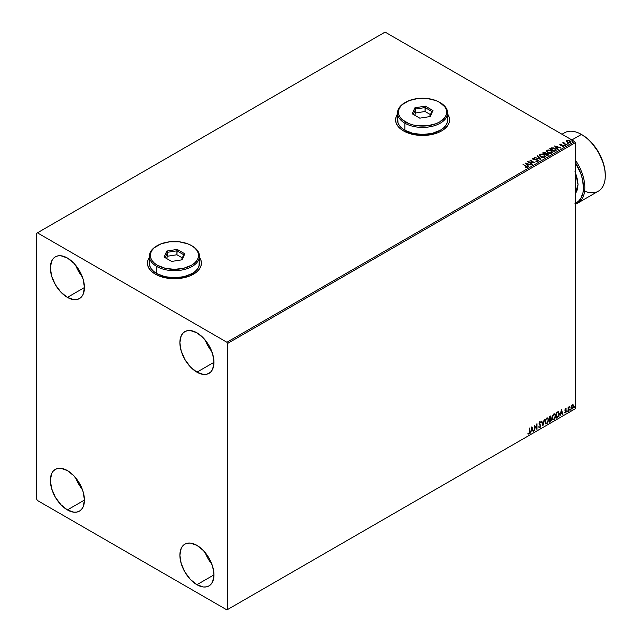 <?xml version="1.0" encoding="UTF-8"?>
<svg xmlns="http://www.w3.org/2000/svg" width="642" height="642" viewBox="0 0 642 642"><rect width="100%" height="100%" fill="white"/><g stroke="black" fill="none" stroke-linecap="round" stroke-linejoin="round"><path stroke-width="0.96" d="M149.361 257.514A26.996 15.585 0 0 0 147.435 263.22M149.49 257.177L147.949 260.098L147.435 263.14L147.949 266.181L149.49 269.102L151.985 271.799L155.34 274.158A26.996 15.585 180 0 1 147.435 263.14A26.996 15.585 180 0 1 149.361 257.354M397.51 114.244A26.996 15.585 0 0 0 395.584 119.95M397.639 113.907L396.098 116.828L395.584 119.869L396.098 122.911L397.639 125.832L400.135 128.528L403.489 130.896A26.996 15.585 180 0 1 395.584 119.869A26.996 15.585 180 0 1 397.51 114.083M205.207 552.618A24.099 13.915 -120 0 0 211.82 564.061L208.056 558.604L205.207 552.618M196.925 584.71A24.099 13.915 60 0 1 181.18 563.467A24.099 13.915 60 0 1 184.872 544.159A24.099 13.915 60 0 1 196.925 545.347L203.45 550.611L208.979 558.075L212.671 566.589L213.971 574.871L196.925 584.71L190.401 579.445L184.872 571.99L181.18 563.467L179.88 555.194L181.18 548.404L182.753 545.917L184.872 544.159L187.456 543.196L190.401 543.084L196.925 545.347A24.099 13.915 60 0 1 212.671 566.589A24.099 13.915 60 0 1 208.979 585.905L206.395 586.86L203.45 586.981L196.925 584.71L213.971 574.871L212.671 581.652L211.098 584.148L208.979 585.905A24.099 13.915 60 0 1 196.925 584.71M75.684 265.29A24.099 13.915 -120 0 0 82.288 276.734L78.525 271.277L75.684 265.29M67.394 297.382A24.099 13.915 60 0 1 51.649 276.14A24.099 13.915 60 0 1 55.348 256.832A24.099 13.915 60 0 1 67.394 258.02L73.918 263.284L79.448 270.747L83.139 279.262L84.439 287.544L67.394 297.382L60.878 292.118L55.348 284.663L51.649 276.14L50.349 267.866L51.649 261.077L53.222 258.59L55.348 256.832L57.924 255.869L60.878 255.757L67.394 258.02A24.099 13.915 60 0 1 83.139 279.262A24.099 13.915 60 0 1 79.448 298.578L76.863 299.533L73.918 299.653L67.394 297.382L84.439 287.544L83.139 294.325L81.566 296.821L79.448 298.578A24.099 13.915 60 0 1 67.394 297.382M205.207 340.067A24.099 13.915 -120 0 0 211.82 351.519L208.056 346.062L205.207 340.067M196.925 372.167A24.099 13.915 60 0 1 181.18 350.925A24.099 13.915 60 0 1 184.872 331.609A24.099 13.915 60 0 1 196.925 332.805L203.45 338.069L208.979 345.524L212.671 354.047L213.971 362.329L196.925 372.167L190.401 366.903L184.872 359.448L181.18 350.925L179.88 342.643L181.18 335.862L182.753 333.375L184.872 331.609L187.456 330.654L190.401 330.542L196.925 332.805A24.099 13.915 60 0 1 212.671 354.047A24.099 13.915 60 0 1 208.979 373.363L206.395 374.318L203.45 374.43L196.925 372.167L213.971 362.329L212.671 369.11L211.098 371.598L208.979 373.363A24.099 13.915 60 0 1 196.925 372.167M75.684 477.833A24.099 13.915 -120 0 0 82.288 489.284L78.525 483.819L75.684 477.833M67.394 509.925A24.099 13.915 60 0 1 51.649 488.69A24.099 13.915 60 0 1 55.348 469.374A24.099 13.915 60 0 1 67.394 470.57L73.918 475.834L79.448 483.29L83.139 491.804L84.439 500.086L67.394 509.925L60.878 504.66L55.348 497.205L51.649 488.69L50.349 480.409L51.649 473.627L53.222 471.132L55.348 469.374L57.924 468.419L60.878 468.299L67.394 470.57A24.099 13.915 60 0 1 83.139 491.804A24.099 13.915 60 0 1 79.448 511.12L76.863 512.075L73.918 512.196L67.394 509.925L84.439 500.086L83.139 506.867L81.566 509.363L79.448 511.12A24.099 13.915 60 0 1 67.394 509.925M36.714 233.231L36.714 499.299L37.397 500.479L226.923 609.9L575.288 408.769L227.605 609.507L227.605 343.43L575.288 142.701L575.288 408.769L575.288 142.701L574.606 141.521L226.923 342.25L37.397 232.829L385.08 32.1L574.606 141.521L385.08 32.1L36.714 233.231L36.714 499.299L37.397 500.479L226.923 609.9L227.605 609.507L227.605 343.43L226.923 342.25L37.397 232.829L36.714 233.231M571.3 406.073L571.019 408.368L571.982 409.131L573.306 407.702L573.555 405.447L572.584 404.709L571.3 406.073L570.939 407.702L572.287 409.002L573.635 406.153L573.274 404.925L572.287 404.829L571.3 406.073M568.491 409.765L569.414 406.627L568.491 407.686L568.491 407.092L568.13 407.309L568.13 411.329L569.414 406.627L568.491 407.686L568.491 407.092L568.13 407.309L568.13 411.329L568.491 409.765M564.759 412.798L565.522 412.91L566.188 411.955L566.228 410.864L565.249 409.933L566.075 409.339L565.995 408.657L564.896 409.973L565.923 411.53L564.759 412.798L565.522 412.91L566.292 411.297L565.249 409.933L566.292 408.866L565.586 408.705L564.888 410.166L565.923 411.53L564.759 412.798L565.522 412.91M557.168 412.148L556.445 412.565L556.445 418.078L558.371 416.794L559.359 414.194L558.58 411.731L556.445 412.565L556.445 418.078L557.553 417.436L556.445 417.765L557.553 417.436L559.383 413.697L558.299 411.691L557.168 412.148M549.343 422.179L550.78 421.224L551.358 420.012L551.245 418.672L550.676 418.44L551.117 417.18L550.684 416.08L549.343 416.666L549.343 422.179L550.298 421.625L551.422 419.411L550.676 418.44L551.117 417.003L550.017 416.273L549.343 416.666L549.343 422.179M542.923 425.887L544.512 419.459L542.955 424.539L541.792 421.024L541.391 421.256L542.923 425.887L544.512 419.459L542.955 424.539L541.792 421.024L541.391 421.256L542.923 425.887M534.601 430.686L534.601 426.585L536.985 429.313L536.985 423.8L536.616 428.126L534.232 425.389L534.232 430.902L534.601 426.585L536.905 429.362L536.985 423.8L536.616 428.126L534.232 425.389L534.601 430.686M529.401 431.849L529.209 433.189L527.997 434.008L528.896 434.12L529.674 432.965L529.77 427.965L529.401 431.849L528.888 433.559L527.997 434.008L528.896 434.12L529.77 431.689L529.401 428.182L529.401 431.849M531.905 426.729L530.38 433.125L531.271 430.846L532.611 430.076L533.101 431.552L533.502 431.328L531.905 426.729L530.38 433.125L531.271 430.846L532.611 430.076L533.101 431.552L533.502 431.328L531.905 426.729M539.649 421.81L540.845 422.364L539.922 421.963L539.063 423.744L540.532 425.903L539.866 427.227L539.119 426.737L538.823 427.187L539.898 427.773L540.885 425.967L539.432 423.511L539.81 422.613L540.556 422.869L540.845 422.364L539.697 422.131L539.111 424.153L540.524 426.103L539.866 427.227L539.119 426.737L538.823 427.187L539.898 427.773L539.144 427.716M544.938 421.987L545.973 423.985L547.594 423.046L548.605 420.093L547.907 417.95L546.326 418.343L545.042 420.943L545.692 423.889L546.783 423.8L548.613 419.844L547.859 417.926L546.751 418.022L544.938 421.987M552.04 417.894L553.067 419.892L554.688 418.945L555.699 416L555.001 413.857L553.428 414.242L552.136 416.851L552.794 419.788L553.877 419.699L555.707 415.743L554.953 413.825L553.853 413.921L552.04 417.894M561.397 409.708L559.872 416.104L560.755 413.817L562.095 413.047L562.593 414.531L562.986 414.299L561.461 409.668L559.872 416.104L560.755 413.817L562.095 413.047L562.593 414.531L562.986 414.299L561.397 409.708M566.966 411.618L567.4 411.779L567.504 411L567.271 411.899M569.783 409.989L570.216 410.15L570.313 409.379L570.088 410.27M574.365 407.341L574.807 407.501L574.903 406.723L574.67 407.622M566.284 141.32L568.676 142.733L570.73 142.059L570.008 140.775L567.632 140.157L566.284 140.831L567.159 142.235L570.305 142.5L570.77 141.842L569.855 140.686L568.258 140.173L566.693 140.413L566.284 141.32L566.693 140.413M563.475 142.933L566.453 144.651L564.045 143.166L563.941 142.147L563.475 142.933L562.593 142.853L566.453 144.651L564.141 143.254L563.941 142.147L563.475 143.254L563.54 142.235M562.191 146.577L563.62 146.352L563.604 145.606L560.643 145.036L560.37 144.57L561.196 144.161L560.113 144.225L559.76 144.771L560.354 145.293L563.122 145.726L562.304 146.569L563.804 146.023M550.346 148.438L549.624 148.856L554.399 151.608L556.261 150.244L555.587 148.96L553.484 147.957L551.47 147.925L549.624 148.856L554.399 151.608L556.285 150.051L555.009 148.575L551.655 147.885L550.346 148.438M546.053 153.534L545.483 152.611L542.53 152.957L547.297 155.709L548.629 154.818L548.027 153.727L546.053 153.454L544.625 152.298L542.53 152.957L547.297 155.709L548.693 154.57M540.877 159.417L537.691 155.741L537.298 155.974L539.753 158.734L534.577 157.547L540.933 159.385L537.691 155.741L537.298 155.974L539.753 158.734L534.577 157.547L540.877 159.417M532.555 164.224L529.008 162.169L534.938 162.843L530.172 160.091L533.358 162.354L527.419 161.68L532.555 164.224L529.008 162.169L534.938 162.843L530.172 160.091L533.358 162.354L527.419 161.68L532.555 164.224M526.97 167.586L526.175 166.118L522.949 164.256L526.576 166.88L525.517 167.787L526.97 167.586L527.138 166.784L522.949 164.256L525.758 166.302L526.48 167.305L525.517 167.787L527.299 167.466M199.493 257.354A26.996 15.585 180 0 1 201.419 263.14A26.996 15.585 180 0 1 184.76 277.537A26.996 15.585 180 0 1 155.34 274.158L159.433 276.1L169.159 278.427L179.696 278.427L189.422 276.1L196.877 271.799L199.365 269.102L200.906 266.181L201.419 263.14L200.906 260.098L199.365 257.177M447.643 114.083A26.996 15.585 180 0 1 449.577 119.869A26.996 15.585 180 0 1 432.909 134.274A26.996 15.585 180 0 1 403.489 130.896L412.244 134.274L417.308 135.157L427.845 135.157L437.579 132.83L441.664 130.896L445.026 128.528L447.522 125.832L449.055 122.911L449.577 119.869L449.055 116.828L447.522 113.907M525.092 163.02L528.334 166.655L528.735 166.43L527.692 165.259L529.032 164.488L531.456 164.858L525.092 163.02L528.334 166.655L528.735 166.43L527.692 165.259L529.032 164.488L531.456 164.858L525.092 163.02M532.708 158.927L532.98 158.325L533.237 159.457L537.314 160.115L537.458 161.286L535.853 161.254L537.747 161.335L538.317 160.669L537.691 159.906L533.398 159.096L534.706 158.261L532.892 158.381L533.061 159.344L537.45 160.203L537.514 160.933L535.853 161.254L537.972 161.238L538.317 160.741M540.532 156.889L543.806 157.587L545.058 157.13L545.459 156.303L543.959 154.634L540.869 154.04L539.264 154.995L540.532 156.889L544.857 157.258L545.467 156.383L544.175 154.754L539.81 154.377L539.224 155.268L540.532 156.889M547.626 152.788L550.908 153.494L552.561 152.202L551.053 150.533L547.971 149.947L546.358 150.894L547.626 152.788L551.951 153.165L552.561 152.282L551.277 150.653L546.912 150.284L546.318 151.167L547.626 152.788M554.584 145.999L557.826 149.634L558.219 149.401L557.184 148.238L558.524 147.459L560.939 147.829L554.64 145.959L557.826 149.634L558.219 149.401L557.184 148.238L558.524 147.459L560.939 147.829L554.584 145.999M564.583 145.341L565.377 145.18L564.495 144.931M567.4 143.72L568.194 143.559L567.303 143.31M571.99 141.071L572.784 140.911L571.894 140.662M449.577 119.95A26.996 15.585 0 0 0 447.643 114.244M449.577 119.869L449.055 116.988L447.522 114.067M397.639 114.067L396.098 116.988L395.584 120.03M201.419 263.22A26.996 15.585 0 0 0 199.493 257.514M201.419 263.14L200.906 260.259L199.365 257.33M149.49 257.33L147.949 260.259L147.435 263.3M527.291 167.393L526.175 166.43L526.97 167.899M525.405 163.373L531.094 165.066L525.405 163.373M527.692 165.58L528.551 166.535L527.692 165.58M526.271 163.983L527.363 165.203L528.39 164.609L527.363 165.203L526.271 163.67L528.39 164.296L527.363 164.89L526.271 163.983M527.989 162.009L533.358 162.667L527.989 162.009M530.075 160.46L534.377 162.835L530.075 160.46M529.008 162.49L532.282 164.376L529.008 162.49M537.314 160.115L537.458 160.965M537.458 161.286L537.314 160.428L537.699 160.965M532.98 158.325L534.706 158.574L532.98 158.325L532.683 158.767M537.972 161.238L537.691 159.906L533.59 159.553L534.425 159.778L533.59 159.553L533.462 158.614L534.706 158.261L532.683 159.072M533.59 159.24L533.462 158.614M538.285 160.861L537.691 160.219L537.972 161.551M534.93 157.651L539.753 159.047L534.93 157.651M537.482 156.183L537.691 155.741L540.62 159.344L537.482 156.183M539.232 155.428L539.81 154.377L544.175 154.754L545.451 156.536M545.459 156.616L544.384 155.195L542.089 154.369L540.042 154.578L539.224 155.508M544.793 156.247L544.36 157.298L542.554 157.539L540.724 156.889L539.85 155.637M544.849 156.608L544.36 157.298L540.893 156.985L539.866 155.541M540.315 154.65L543.806 154.963L544.857 156.239L544.36 156.985L540.893 156.672L539.85 155.372L541.559 154.377L543.975 155.067L544.785 156.56L543.517 157.242L541.254 156.857L539.914 155.709L540.315 154.65M546.053 153.454L548.027 153.727L546.069 153.647M548.252 155.155L548.027 153.727L548.669 154.722L547.602 153.847L546.053 153.775M548.075 154.778L547.177 155.533L545.403 154.192L547.658 153.936L547.594 155.284L547.658 154.249L547.594 155.284L547.177 155.212L547.594 155.284M545.507 153.775L544.914 154.224L543.381 153.021L545.122 152.828L545.098 154.112M545.122 152.828L544.914 153.903L543.381 153.021L544.914 154.224L543.381 153.021L544.978 152.756L545.539 153.318L545.098 153.799M547.658 153.936L547.177 155.212L545.403 154.192L547.177 155.533L545.403 154.192L547.353 153.799L548.075 154.465L547.594 154.971M546.334 151.335L546.912 150.284L551.277 150.653L552.553 152.435M552.561 152.515L551.486 151.103L549.183 150.276L547.136 150.477L546.318 151.408M551.887 152.146L551.454 153.205L549.648 153.446L547.666 152.684L546.944 151.536M551.951 152.507L551.454 153.205L547.995 152.892L546.96 151.448M547.417 150.557L550.908 150.87L551.951 152.138L551.454 152.884L547.995 152.579L546.944 151.271L548.661 150.276L551.237 151.079L551.911 152.395L550.611 153.149L548.356 152.764L547.008 151.616L547.417 150.557M549.897 149.016L551.655 147.885L555.009 148.575L556.269 150.212L555.009 148.888L553.043 148.182L549.897 149.016M555.611 150.084L554.271 151.432L550.483 148.928L551.911 148.254L554.64 148.784L555.635 150.236L554.271 151.432L554.672 150.886L550.483 148.928L553.396 148.286L555.274 149.241L555.531 150.252M554.897 146.352L560.586 148.037L554.897 146.352M557.184 148.551L558.034 149.506L557.184 148.551M555.763 146.954L556.855 148.182L557.874 147.588L556.855 148.182L555.763 146.641L557.874 147.267L556.855 147.861L555.763 146.954M560.883 144.458L559.768 144.827L559.993 144.281L560.859 145.461L562.641 145.453L560.554 145.309L560.964 145.124L560.554 145.309L560.442 144.522L561.196 144.161L559.993 144.281L561.196 144.474M560.554 144.996L560.442 144.522M563.532 146.408L562.641 145.14L563.299 145.381L563.532 146.721M563.78 146.191L562.52 145.437L563.066 146.183L562.649 146.601M562.954 145.598L563.066 146.183M559.993 144.281L560.209 145.212M560.554 145.309L560.37 144.883M564.583 145.654L565.193 144.988L565.289 145.71M565.289 145.397L565.193 144.988M564.495 145.252L565.313 145.389M563.475 143.254L562.962 142.636L563.475 143.254L563.941 142.147L563.347 142.797M564.141 143.254L563.909 142.516M564.141 143.567L566.18 144.811L563.78 143.014M567.4 144.033L568.01 143.367L568.098 144.081M568.098 143.768L568.01 143.367M568.13 143.768L567.271 143.648M566.284 141.633L566.693 140.726L568.258 140.173L569.855 140.686L570.754 141.994M570.73 142.372L570.393 141.4L568.708 140.558L567.03 140.582L566.26 141.232M570.184 141.954L569.879 142.564L568.652 142.725L567.311 142.203L566.83 141.312M567.119 140.975L567.536 142.339L566.814 141.441L567.119 140.662L569.494 140.895L569.879 142.564L570.2 142.083L567.536 142.339L569.879 142.564L567.536 142.026L567.119 140.662L567.705 140.494L569.494 140.895L570.176 141.922M571.99 141.384L572.6 140.71L572.688 141.433M571.861 140.999L572.72 141.12L572.6 140.71M528.39 164.296L527.363 164.89L526.271 163.67L528.39 164.296M557.874 147.267L556.855 147.861L555.763 146.641L557.874 147.267M566.83 141.272L567.119 140.662M527.901 433.976L528.751 433.88L529.401 432.804L529.498 428.126L529.77 431.689L528.896 434.12L527.724 433.848M527.997 434.008L528.896 434.12M531.849 426.994L533.502 431.328L533.012 431.288L531.849 426.994M532.338 429.915L530.998 430.686L530.469 432.764L530.998 430.686L532.338 429.915M531.664 427.885L531.424 430.188L531.664 427.885L532.451 429.594L531.424 430.188L531.664 427.885M534.232 425.421L536.616 428.126L534.232 425.421M536.712 423.961L536.712 429.129L536.712 423.961M534.329 426.432L534.329 430.533L534.329 426.432M538.823 427.187L539.898 427.773L540.901 425.702L539.432 423.511L539.914 422.532L540.556 422.869L540.845 422.364L539.922 421.963M539.866 427.227L539.119 426.737M538.847 426.577L539.593 427.066L538.847 426.577M540.845 422.364L540.347 422.596L540.315 421.874M539.914 422.532L540.556 422.869M539.071 427.692L540.05 427.227L540.628 425.678L539.216 423.696L539.641 422.38L539.16 423.351L540.901 425.702L539.898 427.773M539.641 422.38L540.243 422.508M541.607 421.136L542.955 424.539L541.607 421.136M544.151 419.667L542.771 425.429L544.151 419.667M547.722 417.862L548.613 419.844L546.783 423.8L545.564 423.792M545.371 423.696L546.615 423.576L547.899 421.826L548.34 419.683L547.899 418.038M545.852 423.23L545.114 422.356L545.218 420.333L546.157 418.68L547.409 418.383M547.514 418.464L546.494 418.415L547.65 418.52L548.244 420.053L546.767 423.238L545.909 423.303L545.034 421.617L545.78 423.206M545.307 421.77L546.494 418.415L545.307 421.77L546.117 419.194L547.112 418.44L547.811 418.64L548.228 420.462L547.425 422.629L546.125 423.383L545.307 421.77M550.788 416.12L550.017 416.273M550.635 416.072L551.117 417.003L550.403 418.279L551.422 419.411L550.298 421.625L549.343 421.858L550.868 420.486L550.884 418.415M551.077 418.504L550.676 418.44M550.603 417.926L550.579 416.008M550.21 418.817L550.788 419.467L550.21 418.817L549.44 419.194L550.483 418.969L551.061 419.619L549.712 421.401L549.44 419.194L550.708 419.049M549.817 416.642L550.756 417.228L549.712 418.785L549.44 416.859L550.322 416.57M550.09 416.802L550.684 417.709L549.712 418.785L549.44 416.859L549.44 418.624L549.712 417.019L550.507 416.682L550.756 417.228M550.483 418.969L551.061 419.619L550.812 420.534L549.712 421.401L549.44 419.194L549.44 421.24L549.712 419.346L550.611 418.953L551.061 419.619M554.816 413.761L555.707 415.743L553.877 419.699L552.658 419.699M552.473 419.603L553.821 419.403L555.001 417.733L555.434 415.591L554.993 413.938M552.947 419.13L552.208 418.255L552.393 416.016L553.42 414.435L554.503 414.291M554.608 414.371L553.597 414.323L554.744 414.427L555.338 415.952L553.869 419.146L553.011 419.202L552.128 417.517L552.874 419.114M552.401 417.677L553.597 414.323L552.401 417.677L553.364 414.909L554.848 414.491L555.322 416.369L554.519 418.536L553.219 419.29L552.401 417.677M558.709 411.795L558.299 411.691M558.026 411.538L559.383 413.697L557.28 417.284L558.965 414.82L558.548 411.707M558.339 412.341L558.973 413.312L558.845 415.141L556.807 417.3L556.807 412.918L558.339 412.341L556.534 412.766L558.107 412.324L559.013 413.905L558.187 416.369L556.534 417.148L556.534 412.766L556.534 417.148L556.534 412.766L558.267 412.276M561.333 409.965L562.986 414.299L562.504 414.267L561.333 409.965M561.822 412.886L560.482 413.665L559.952 415.735L560.482 413.665L561.822 412.886M561.156 410.864L560.915 413.167L561.156 410.864L561.943 412.573L560.915 413.167L561.156 410.864M566.292 408.866L565.827 409.139L565.955 408.641M565.803 409.179L564.976 409.773L566.172 410.744L565.337 410.246M566.172 410.744L565.249 412.75L564.487 412.646M565.474 412.437L564.976 412.308M564.703 412.148L565.201 412.284M565 410.711L565.835 411.201M565.177 410.848L565.738 411.113M564.631 412.774L565.722 412.244L565.811 410.479M565.064 410.086L565.337 409.026M567.576 411.257L566.693 411.458M566.998 410.824L566.966 411.755M568.218 407.253L568.491 407.686L568.218 407.253M568.804 407.028L568.282 408.192L568.491 411.121L568.435 407.574M570.393 409.636L569.51 409.829M569.775 410.134L570.104 409.331M572.937 404.701L572.287 404.829M573.274 404.925L573.635 406.153L572.287 409.002L571.356 408.978M571.219 408.922L572.287 409.002M571.147 408.874L572.174 408.745L573.033 407.55L572.913 404.677M572.696 405.238L572.014 405.166L573.266 406.362L572.287 408.505L571.332 408.312L571.268 406.169L572.624 405.166M572.287 408.505L571.605 408.464L571.035 407.341L572.728 405.238L573.266 406.234L572.728 408.095L572.287 408.505L571.308 407.493L572.568 405.134M572.287 405.327L571.035 407.341L572.014 408.352M574.983 406.988L574.092 407.18M574.365 407.485L574.686 406.683M532.451 429.594L531.424 430.188L531.937 428.045L532.451 429.594M561.943 412.573L560.915 413.167L561.429 411.016L561.943 412.573M226.923 342.25L574.606 141.521L575.288 142.701L227.605 343.43L226.923 342.25M227.605 609.507L575.288 408.769L227.605 609.507M575.288 204.1A33.745 19.485 -120 0 0 575.288 160.018A33.745 19.485 60 0 1 577.84 203.016A33.745 19.485 60 0 1 575.288 204.1M575.288 162.442A32.782 18.923 60 0 1 575.288 203.257M577.84 203.016L598.296 191.212A33.745 19.485 -120 0 0 603.464 164.175A33.745 19.485 -120 0 0 581.419 134.435L586.627 137.958L590.977 141.986L598.496 152.13L603.52 163.718L604.836 169.496L605.286 174.977A32.782 18.923 -120 0 0 582.101 134.828L581.419 134.435A33.745 19.485 60 0 1 605.286 175.764A33.745 19.485 60 0 1 584.613 191.139M562.336 134.435A33.745 19.485 60 0 1 581.419 134.435L571.878 139.948L581.419 134.435A33.745 19.485 -120 0 0 564.551 132.766L561.999 134.242M574.991 161.993L580.729 173.372L582.471 179.222L583.466 187.568L583.024 192.536L580.729 198.611L578.209 201.516L574.991 203.37M575.023 194.069L576.66 191.476L577.672 188.218L578.017 184.423L577.672 180.233L575.023 171.326M575.288 171.944L578.017 184.423L575.288 193.756M397.992 117.205L397.51 120.03A25.07 14.469 0 0 0 404.853 130.262L404.853 123.176L405.535 121.996A24.099 13.915 180 0 1 405.535 102.319A24.099 13.915 180 0 1 439.618 102.319L435.966 100.585L427.283 98.507L417.878 98.507L409.187 100.585L402.534 104.429L400.311 106.829L398.939 109.445L398.473 112.157L398.939 114.87L400.311 117.486L402.534 119.885L409.187 123.729L413.352 125.013L417.878 125.808L427.283 125.808L435.966 123.729L439.618 121.996L444.85 117.486L446.214 114.87L446.68 112.157L446.214 109.445L444.85 106.829L439.618 102.319A24.099 13.915 180 0 1 439.618 121.996A24.099 13.915 180 0 1 405.535 121.996L404.853 123.176A25.07 14.469 0 0 0 440.3 123.176A25.07 14.469 0 0 0 440.3 102.712L440.3 102.712A25.07 14.469 180 0 1 447.643 112.944A25.07 14.469 180 0 1 432.17 126.314A25.07 14.469 180 0 1 404.853 123.176L404.853 130.262A25.07 14.469 0 0 0 432.17 133.4A25.07 14.469 0 0 0 447.643 120.03L447.161 117.205M405.535 102.319L404.853 102.712A25.07 14.469 0 0 0 404.853 123.176A25.07 14.469 180 0 1 397.51 112.944A25.07 14.469 180 0 1 405.198 102.511M425.365 106.155L432.973 110.552L430.188 116.547L419.796 118.16L412.18 113.762L414.965 107.76L425.365 106.155L414.965 107.76L412.18 113.762L419.796 118.16L430.188 116.547L432.973 110.552L425.365 106.155L425.076 111.499L415.759 112.944L414.7 115.215L415.759 112.944L415.759 109.004L415.759 112.944L425.076 111.499L425.076 107.567L431.897 111.499L429.506 116.659L431.897 111.499L432.973 110.552L431.897 111.499L425.076 107.567L425.365 106.155M397.51 112.944L397.992 122.855L399.42 125.567L401.74 128.071L404.853 130.262L412.983 133.4L422.58 134.499L432.17 133.4L440.3 130.262L443.421 128.071L445.741 125.567L447.161 122.855L447.643 112.944M413.255 114.388L415.759 109.004L425.076 107.567L415.759 109.004L414.965 107.76L415.759 109.004L413.255 114.388M430.453 114.605L425.076 111.499L430.453 114.605M149.843 260.475L149.361 263.3A25.07 14.469 0 0 0 156.704 273.532L156.704 266.446L157.386 265.266A24.099 13.915 180 0 1 157.386 245.589A24.099 13.915 180 0 1 191.468 245.589L187.817 243.856L179.126 241.777L169.729 241.777L161.038 243.856L154.385 247.692L152.162 250.099L150.79 252.707L150.324 255.428L150.79 258.14L152.162 260.748L154.385 263.156L157.386 265.266L165.203 268.284L174.431 269.343L183.652 268.284L191.468 265.266L194.47 263.156L196.693 260.748L198.065 258.14L198.53 255.428L198.065 252.707L196.693 250.099L194.47 247.692L191.468 245.589A24.099 13.915 180 0 1 191.468 265.266A24.099 13.915 180 0 1 157.386 265.266L156.704 266.446A25.07 14.469 0 0 0 192.151 266.446A25.07 14.469 0 0 0 192.151 245.982L192.151 245.982A25.07 14.469 180 0 1 199.493 256.214A25.07 14.469 180 0 1 184.021 269.584A25.07 14.469 180 0 1 156.704 266.446L156.704 273.532A25.07 14.469 0 0 0 184.021 276.67A25.07 14.469 0 0 0 199.493 263.3L199.012 260.475M157.386 245.589L156.704 245.982A25.07 14.469 0 0 0 156.704 266.446A25.07 14.469 180 0 1 149.361 256.214A25.07 14.469 180 0 1 157.049 245.782M177.216 249.425L184.824 253.815L182.039 259.817L171.639 261.43L164.031 257.033L166.816 251.03L177.216 249.425L166.816 251.03L164.031 257.033L171.639 261.43L182.039 259.817L184.824 253.815L177.216 249.425L176.927 254.77L167.602 256.206L166.551 258.485L167.602 256.206L167.602 252.274L167.602 256.206L176.927 254.77L176.927 250.829L183.748 254.77L181.357 259.922L183.748 254.77L184.824 253.815L183.748 254.77L176.927 250.829L177.216 249.425M149.361 256.214L149.843 266.117L151.271 268.837L153.582 271.341L156.704 273.532L164.834 276.67L174.431 277.769L184.021 276.67L192.151 273.532L195.272 271.341L197.584 268.837L199.012 266.117L199.493 256.214M165.106 257.651L167.602 252.274L176.927 250.829L167.602 252.274L166.816 251.03L167.602 252.274L165.106 257.651M182.304 257.875L176.927 254.77L182.304 257.875M581.419 134.435L582.101 134.828M605.286 175.764L605.286 174.977"/></g></svg>

